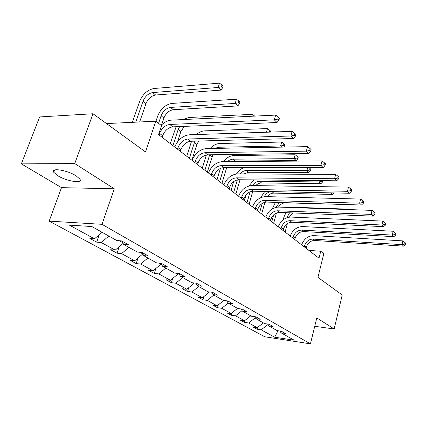 <?xml version="1.0" encoding="UTF-8"?>
<svg xmlns="http://www.w3.org/2000/svg" width="427" height="427" viewBox="0 0 427 427"><rect width="100%" height="100%" fill="white"/><g stroke="black" fill="none" stroke-linecap="round" stroke-linejoin="round"><path stroke-width="0.64" d="M76.134 175.849C67.29 170.085 50.167 167.421 53.749 172.294L57.773 175.7C66.66 181.326 83.249 183.936 79.897 179.105L76.134 175.849M21.35 163.867L61.499 187.645L114.287 188.798L74.736 163.584L21.35 163.867L39.647 116.939L93.011 113.758L145.474 151.911L155.85 121.199L106.51 123.574M74.736 163.584L93.011 113.758M314.742 326.292L334.154 328.987L342.219 294.998L317.928 277.331L323.821 253.681L320.73 251.241L308.854 250.382M49.158 221.117L264.825 336.791L310.429 343.852L102 224.319L49.158 221.117L61.499 187.645M267.985 324.488L261.169 329.831L257.059 329.217L257.54 327.429M277.988 330.744L274.668 337.202L261.169 329.831M263.342 322.876L257.225 327.68L253.099 327.071L257.059 329.217M257.225 327.68L248.658 322.999L244.5 322.401L245.071 320.303M250.761 315.804L244.522 320.741L240.342 320.143L244.5 322.401M244.522 320.741L235.528 315.831L231.317 315.243L232 312.804M237.551 308.385L231.183 313.461L226.956 312.879L231.317 315.243M231.183 313.461L221.73 308.299L217.471 307.728L218.282 304.899M223.823 300.448L217.162 305.801L212.881 305.236L217.471 307.728M217.162 305.801L207.212 300.373L202.905 299.818L203.86 296.562M209.529 291.967L202.398 297.742L198.075 297.197L202.905 299.818M202.398 297.742L191.92 292.02L187.56 291.492L188.691 287.739M194.349 282.984L186.845 289.25L182.468 288.727L187.56 291.492M186.845 289.25L175.785 283.213L171.376 282.706L172.705 278.399M177.264 273.349L178.192 273.872L170.426 280.283L166.002 279.786L171.376 282.706M170.426 280.283L158.737 273.904L154.28 273.424L155.85 268.492M159.148 263.139L161.011 264.185L153.069 270.809L148.596 270.339L154.28 273.424M153.069 270.809L140.696 264.051L136.197 263.608L138.044 257.951M139.901 252.288L142.81 253.926L134.692 260.774L130.176 260.337L136.197 263.608M134.692 260.774L121.578 253.611L117.035 253.2L119.208 246.715M123.125 243.374L115.199 250.131L110.646 249.736L117.035 253.2M115.199 250.131L101.274 242.525L96.689 242.157L99.261 234.711M102.085 232.277L94.495 238.826L89.905 238.474L96.689 242.157M94.495 238.826L69.377 225.114L91.885 226.545L116.795 240.54L121.668 240.919L128.362 244.703L123.51 244.313L137.302 252.063L142.122 252.48L148.409 256.035L143.605 255.602L156.57 262.888L161.342 263.347L167.256 266.694L162.506 266.218L174.718 273.083L179.431 273.579L185.008 276.728L180.311 276.226L191.835 282.701L196.495 283.224L201.757 286.202L197.119 285.668L208.008 291.785L212.609 292.335L217.589 295.153L213.004 294.593L223.316 300.384L227.858 300.96L232.576 303.624L228.05 303.042L237.823 308.534L242.306 309.127L246.779 311.657L242.312 311.059L251.588 316.268L256.019 316.882L260.262 319.279L255.853 318.665L264.671 323.618L269.042 324.242L273.083 326.527L268.727 325.897L277.123 330.615L281.436 331.251L285.279 333.423L280.987 332.788L294.198 340.207L274.668 337.202M155.85 121.199L161.55 125.693L158.577 134.574L318.99 258.191L320.73 251.241M267.761 324.061L268.727 325.897M255.362 317.715L248.658 322.999M254.844 316.717L255.853 318.665M242.088 310.616L235.528 315.831M241.266 308.988L242.312 311.059M228.189 303.122L221.73 308.299M226.956 300.843L228.05 303.042M213.81 295.046L207.212 300.373M211.872 292.249L213.004 294.593M198.656 286.533L191.92 292.02M195.94 283.16L197.119 285.668M182.665 277.55L175.785 283.213M179.084 273.542L180.311 276.226M178.321 273.461L178.192 273.872M165.772 268.055L158.737 273.904M161.23 263.336L162.506 266.218M161.257 263.4L161.011 264.185M147.891 258.009L140.696 264.051M142.324 252.597L143.605 255.602M128.938 247.361L121.578 253.611M122.261 241.255L123.51 244.313M119.427 240.743L122.837 242.669M108.805 236.051L101.274 242.525M114.287 188.798L102 224.319M334.154 328.987L316.797 317.918L310.429 343.852M280.053 331.048L280.987 332.788M162.121 137.313L162.639 135.754C164.801 130.523 168.179 127.561 172.77 126.856L277.016 122.517L274.289 119.848L275.65 115.087L171.216 120.147C167.72 120.414 164.358 122.149 161.118 125.357M159.1 134.98L159.618 133.416C161.801 128.169 165.185 125.186 169.786 124.47L274.289 119.848L277.849 119.117L278.938 120.19L279.477 118.284L278.393 117.211L277.849 119.117M278.393 117.211L275.65 115.087M277.016 122.517L278.938 120.19M139.65 121.978L145.981 103.633C148.078 98.68 151.291 95.808 155.62 95.007L220.935 90.108L218.133 87.487L219.499 83.148L154.083 88.49C147.603 89.729 142.778 94.063 139.618 101.482L132.359 122.33M135.759 122.165L143.013 101.247C145.127 96.272 148.35 93.385 152.685 92.568L218.133 87.487L221.432 86.814L222.547 87.866L223.091 86.131L221.976 85.074L221.432 86.814M221.976 85.074L219.499 83.148M220.935 90.108L222.547 87.866M180.349 151.355L180.84 149.84C182.905 144.737 186.204 141.876 190.73 141.252L293.397 138.508L290.846 136.016L292.127 131.377L189.278 134.788C182.804 135.653 177.942 139.72 174.686 146.989M177.504 149.162L177.995 147.635C180.077 142.517 183.386 139.64 187.923 139.005L290.846 136.016L294.288 135.306L295.303 136.309L295.81 134.457L294.795 133.448L294.288 135.306M294.795 133.448L292.127 131.377M293.397 138.508L295.303 136.309M197.53 164.598L197.995 163.114C199.975 158.134 203.193 155.369 207.661 154.82L308.737 153.496L306.346 151.158L307.557 146.632L206.294 148.575C199.911 149.338 195.155 153.266 192.033 160.36M194.845 162.527L195.315 161.038C197.306 156.036 200.535 153.261 205.013 152.701L306.346 151.158L309.676 150.469L310.632 151.409L311.112 149.599L310.157 148.655L309.676 150.469M310.157 148.655L307.557 146.632M308.737 153.496L310.632 151.409M161.614 124.865L163.899 118.044C165.911 113.208 169.049 110.428 173.325 109.707L237.812 105.912L235.176 103.446L236.467 99.208L171.884 103.425C165.479 104.54 160.765 108.72 157.739 115.968L155.946 121.273M158.556 123.334L161.096 115.786C163.119 110.935 166.274 108.143 170.554 107.412L235.176 103.446L238.373 102.795L239.419 103.782L239.937 102.09L238.885 101.098L238.373 102.795M238.885 101.098L236.467 99.208M237.812 105.912L239.419 103.782M176.137 126.718L170.282 143.6M172.919 145.628L178.182 129.525L179.628 126.573M177.499 141.908L180.829 131.66L184.24 126.381M251.871 116.24L252.437 114.324L188.691 117.526L182.735 119.592M254.711 116.101L252.437 114.324M213.751 177.093L214.194 175.646C216.089 170.784 219.238 168.11 223.636 167.624L323.138 167.56L320.89 165.366L322.038 160.952L222.36 161.593C216.062 162.26 211.413 166.06 208.413 172.978M211.216 175.139L211.659 173.682C213.564 168.804 216.724 166.119 221.138 165.623L320.89 165.366L324.12 164.694L325.016 165.575L325.47 163.813L324.573 162.927L324.12 164.694M324.573 162.927L322.038 160.952M323.138 167.56L325.016 165.575M191.574 141.23L186.706 156.25M189.337 158.284L194.893 141.145M191.888 160.248L196.858 144.545L198.688 141.043M270.494 132.092L270.734 131.265L269.8 130.379L269.469 132.13M266.443 132.226L267.494 128.575L204.597 130.865C201.8 131.025 199.067 132.253 196.409 134.548M269.8 130.379L267.494 128.575M269.336 132.002L268.583 132.156M229.091 188.915L229.512 187.501C231.333 182.751 234.407 180.162 238.746 179.735L336.684 180.786L334.571 178.721L335.654 174.419L237.545 173.901C231.338 174.483 226.785 178.155 223.897 184.912M226.689 187.063L227.116 185.644C228.941 180.877 232.032 178.272 236.382 177.84L334.571 178.721L337.698 178.07L338.542 178.902L338.974 177.178L338.131 176.346L337.698 178.07M338.131 176.346L335.654 174.419M336.684 180.786L338.542 178.902M206.396 154.958L202.265 168.243M204.891 170.266L209.678 154.793M207.303 172.129L212.902 154.75M214.754 148.415L218.523 147.246L280.603 145.991L281.708 142.031L219.67 143.509C216.238 143.702 213.052 145.367 210.111 148.505M281.815 147.128L280.603 145.991L283.523 145.383L284.409 146.215L284.846 144.636L283.966 143.803L283.523 145.383M283.966 143.803L281.708 142.031M283.651 147.091L284.409 146.215M243.62 200.114L244.02 198.726C245.771 194.082 248.781 191.574 253.056 191.2L349.446 193.255L347.45 191.301L348.485 187.101L251.925 185.553C245.803 186.06 241.351 189.615 238.57 196.217M241.346 198.358L241.746 196.964C243.507 192.31 246.528 189.785 250.814 189.407L347.45 191.301L350.487 190.672L351.282 191.451L351.693 189.775L350.898 188.99L350.487 190.672M350.898 188.99L348.485 187.101M349.446 193.255L351.282 191.451M220.428 168.387L217.023 179.618M219.643 181.635L223.865 167.624M221.933 183.402L226.705 167.624M227.399 161.561L229.678 159.992L232.485 159.18L294.102 158.63L295.158 154.761L233.964 155.503C230.025 155.727 226.54 157.755 223.524 161.587M232.608 161.529L235.106 161.016L296.199 160.595L294.102 158.63L296.946 158.043L297.779 158.833L298.201 157.285L297.363 156.495L296.946 158.043M297.363 156.495L295.158 154.761M296.199 160.595L297.779 158.833M257.401 210.73L257.785 209.374C259.467 204.837 262.413 202.403 266.629 202.078L361.493 205.019L359.609 203.177L360.591 199.073L265.557 196.601C259.525 197.039 255.165 200.482 252.48 206.94M255.239 209.065L255.624 207.703C257.316 203.151 260.273 200.706 264.5 200.37L359.609 203.177L362.56 202.558L363.308 203.3L363.697 201.656L362.95 200.914L362.56 202.558M362.95 200.914L360.591 199.073M361.493 205.019L363.308 203.3M233.66 181.592L231.05 190.426M233.654 192.433L237.348 179.874M235.832 194.114L240.043 179.751M240.033 173.912C241.96 171.713 244.121 170.57 246.507 170.485L306.89 170.608L307.696 167.571M243.988 173.933L248.626 172.246L308.876 172.471L306.89 170.608L309.655 170.031L310.445 170.779L310.845 169.268L310.055 168.516L309.655 170.031M243.908 167.614C240.876 168.83 238.405 170.944 236.489 173.954M310.055 168.516L308.849 167.571M308.876 172.471L310.445 170.779M270.488 220.818L270.857 219.489C272.474 215.048 275.362 212.683 279.514 212.406L372.883 216.137L371.1 214.397L372.034 210.388L278.5 207.09C272.554 207.463 268.284 210.81 265.695 217.124M268.434 219.232L268.802 217.903C270.43 213.447 273.328 211.071 277.491 210.783L371.1 214.397L373.967 213.794L374.676 214.498L375.045 212.892L374.34 212.192L373.967 213.794M374.34 212.192L372.034 210.388M372.883 216.137L374.676 214.498M246.075 194.867L244.388 200.706M246.982 202.702L250.115 191.792M249.058 204.298L252.805 191.2M252.373 185.558C254.311 182.804 256.68 181.374 259.477 181.256L319.017 181.966L319.375 180.6M255.698 185.612C257.486 183.856 259.419 182.964 261.495 182.932L320.907 183.733L319.017 181.966L321.712 181.406L322.465 182.115L322.844 180.637M321.915 180.632L321.712 181.406M254.028 179.9L248.84 185.991M320.907 183.733L322.465 182.115M282.936 230.409L283.288 229.107C284.846 224.762 287.675 222.467 291.769 222.227L383.665 226.668L381.973 225.018L382.87 221.095L290.808 217.065C284.948 217.38 280.769 220.631 278.26 226.806M280.982 228.904L281.334 227.596C282.904 223.236 285.743 220.93 289.842 220.684L381.973 225.018L384.764 224.431L385.437 225.098L385.789 223.529L385.122 222.862L384.764 224.431M385.122 222.862L382.87 221.095M383.665 226.668L385.437 225.098M259.669 212.481L262.215 203.417M261.65 214.002L264.937 202.249M264.286 196.655C265.834 193.826 268.007 192.134 270.809 191.579M267.227 196.644C269.095 194.338 271.268 193.159 273.75 193.111L332.334 194.434L330.642 192.855M264.767 191.451L260.726 197.653M332.334 194.434L333.845 192.919M294.785 239.542L295.121 238.266C296.626 234.007 299.402 231.781 303.432 231.573L393.886 236.654L392.285 235.09L393.139 231.253L302.529 226.561C296.749 226.828 292.65 229.982 290.227 236.024M292.927 238.106L293.264 236.825C294.779 232.555 297.56 230.318 301.601 230.105L392.285 235.09L395.002 234.519L395.637 235.144L395.978 233.612L395.343 232.982L395.002 234.519M395.343 232.982L393.139 231.253M393.886 236.654L395.637 235.144M275.484 202.35L272.229 208.883M271.769 221.805L273.68 214.845M273.659 223.257L276.461 213.004M275.741 207.394L279.621 202.478M278.441 207.09C280.283 204.319 282.615 202.894 285.439 202.82L343.02 204.442M306.084 248.247L306.405 246.998C307.862 242.83 310.578 240.657 314.555 240.486L403.595 246.139L402.074 244.65L402.891 240.892L313.696 235.613C308 235.827 303.981 238.896 301.633 244.815M304.312 246.881L304.632 245.626C306.095 241.442 308.822 239.264 312.81 239.088L402.074 244.65L404.721 244.089L405.324 244.687L405.65 243.187L405.047 242.589L404.721 244.089M405.047 242.589L402.891 240.892M403.595 246.139L405.324 244.687M285.999 212.662L283.971 216.895L283.197 219.766M283.32 230.703L284.451 226.486M286.8 217.727L289.565 212.806M285.119 232.091L287.419 223.486M289.25 217.129L293.141 212.95M352.681 209.705L352.777 209.299L295.73 207.314L293.114 207.607M353.316 209.726L352.777 209.299M159.618 133.416L162.639 135.754M169.786 124.47L172.77 126.856M143.013 101.247L145.981 103.633M152.685 92.568L155.62 95.007M177.995 147.635L180.84 149.84M187.923 139.005L190.73 141.252M195.315 161.038L197.995 163.114M205.013 152.701L207.661 154.82M161.096 115.786L163.899 118.044M170.554 107.412L173.325 109.707M178.182 129.525L180.829 131.66M211.659 173.682L214.194 175.646M221.138 165.623L223.636 167.624M194.344 142.527L196.858 144.545M227.116 185.644L229.512 187.501M236.382 177.84L238.746 179.735M209.662 154.846L212.043 156.757M218.523 147.246L219.814 148.318M241.746 196.964L244.02 198.726M250.814 189.407L253.056 191.2M225.557 167.624L226.459 168.35M232.87 159.164L235.106 161.016M255.624 207.703L257.785 209.374M264.5 200.37L266.629 202.078M246.507 170.485L248.626 172.246M268.802 217.903L270.857 219.489M277.491 210.783L279.514 212.406M259.477 181.256L261.495 182.932M281.334 227.596L283.288 229.107M289.842 220.684L291.769 222.227M271.935 191.606L273.75 193.111M293.264 236.825L295.121 238.266M301.601 230.105L303.432 231.573M304.632 245.626L306.405 246.998M312.81 239.088L314.555 240.486M286.992 217.028L287.552 217.482M54.619 169.978L53.749 172.294"/></g></svg>

